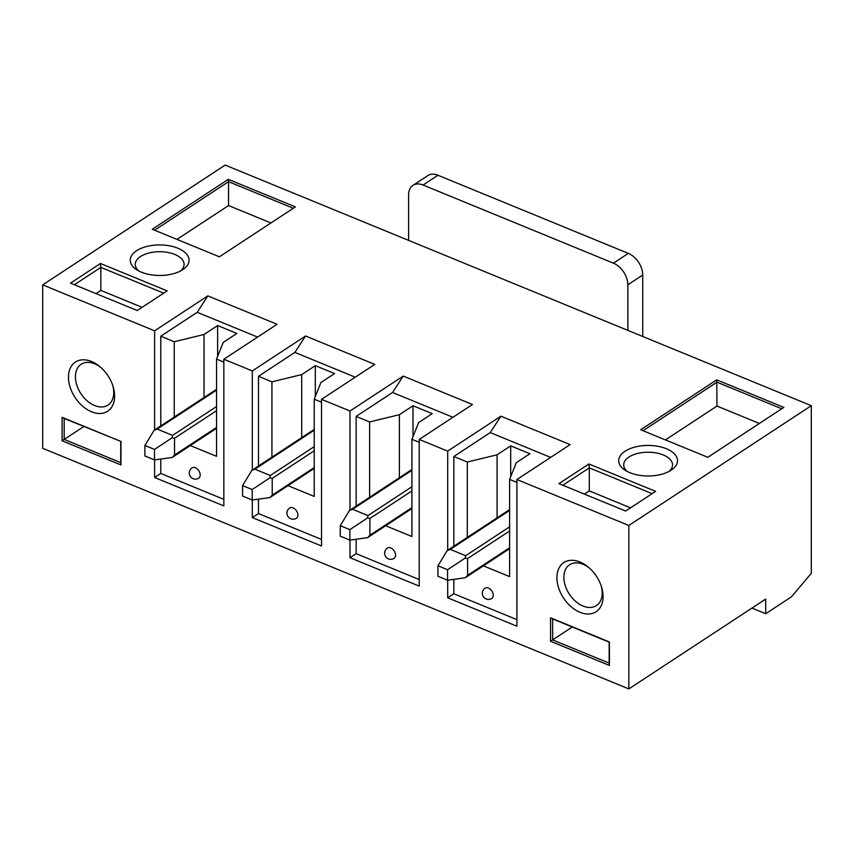 <?xml version="1.0" encoding="UTF-8"?>
<svg xmlns="http://www.w3.org/2000/svg" width="854" height="854" viewBox="0 0 854 854"><rect width="100%" height="100%" fill="white"/><g stroke="black" fill="none" stroke-linecap="round" stroke-linejoin="round"><path stroke-width="1.28" d="M225.168 165.089L811.3 405.682L628.832 525.477L628.832 688.911L42.7 448.318L42.7 284.884L225.168 165.089M751.936 608.091L765.686 613.738L791.53 596.765L811.3 573.312L811.3 405.682M603.063 596.626A29.42 19.727 -123.3 0 0 601.483 586.815A29.42 19.727 -123.3 0 0 588.833 567.558A29.42 19.727 -123.3 0 0 557.705 571.475A29.42 19.727 -123.3 0 0 576.973 610.834A29.42 19.727 -123.3 0 0 603.063 596.626M550.563 641.279L550.563 617.816L609.414 641.973L609.414 665.437L550.563 641.279L552.634 639.902L609.169 663.11L609.169 642.155L552.634 618.947L552.634 639.902L572.265 627.007M252.304 470.052L252.304 370.924L223.844 359.235L223.844 505.91L154.617 477.493L154.617 459.9M154.617 429.946L154.617 330.818L42.7 284.884M628.832 525.477L516.916 479.542L570.13 444.603L500.903 416.186L447.688 451.125L419.229 439.436L472.443 404.497L403.216 376.08L350.001 411.02L321.531 399.341L374.757 364.402L305.529 335.985L252.304 370.924M447.688 580.197L447.688 597.789L516.916 626.217L516.916 479.542M447.688 550.254L447.688 451.125M350.001 540.102L350.001 557.694L419.229 586.111L419.229 439.436M350.001 510.148L350.001 411.02M252.304 499.996L252.304 517.599L321.531 546.016L321.531 399.341M120.969 441.465L120.969 464.939L62.118 440.781L62.118 417.318L120.969 441.465L64.189 418.449L64.189 439.404L120.724 462.612L120.724 441.657M114.617 396.117A29.42 19.727 -123.3 0 0 113.038 386.318A29.42 19.727 -123.3 0 0 100.388 367.06A29.42 19.727 -123.3 0 0 69.259 370.978A29.42 19.727 -123.3 0 0 88.528 410.336A29.42 19.727 -123.3 0 0 114.617 396.117M223.844 362.107L216.542 359.107L223.246 342.39L236.857 333.444L217.631 325.555L204.021 334.49L174.237 341.739L160.776 336.209L160.776 425.911M217.631 356.374L217.631 325.555M204.021 398.359L204.021 334.49M321.531 402.202L314.229 399.202L320.933 382.485L334.554 373.55L315.318 365.651L301.708 374.596L271.924 381.834L258.463 376.315L258.463 466.006M315.318 396.48L315.318 365.651M301.708 438.454L301.708 374.596M419.229 442.297L411.916 439.298L418.631 422.591L432.241 413.646L413.005 405.757L399.394 414.692L369.611 421.94L356.15 416.41L356.15 506.112M413.005 436.575L413.005 405.757M399.394 478.56L399.394 414.692M516.916 482.403L509.603 479.404L516.318 462.687L529.928 453.752L510.703 445.852L497.081 454.798L467.298 462.035L453.837 456.516L453.837 546.208M510.703 476.681L510.703 445.852M497.081 518.656L497.081 454.798M629.868 472.689A29.42 15.276 180 0 1 625.021 470.17A29.42 15.276 180 0 1 627.316 449.909A29.42 15.276 180 0 1 666.355 448.724A29.42 15.276 180 0 1 671.201 470.17A29.42 15.276 180 0 1 629.868 472.689M588.897 463.978L655.626 491.37L625.672 511.044L558.943 483.652L588.897 463.978L589.303 467.864L562.829 485.243M707.817 457.306L640.703 429.765L716.73 379.849L783.844 407.401L707.817 457.306M141.422 272.18A29.42 15.276 180 0 1 136.576 269.672A29.42 15.276 180 0 1 138.871 249.4A29.42 15.276 180 0 1 177.91 248.226A29.42 15.276 180 0 1 182.756 269.672A29.42 15.276 180 0 1 141.422 272.18M100.452 263.48L167.181 290.872L137.227 310.536L70.498 283.144L100.452 263.48L100.857 267.366L74.383 284.745M219.371 256.808L152.268 229.256L228.296 179.351L295.409 206.892L219.371 256.808M223.844 359.235L277.07 324.296L207.842 295.879L154.617 330.818M628.832 688.911L765.686 599.07L765.686 613.738M447.688 597.789L453.837 593.754L453.837 579.343M500.903 416.186L490.26 432.594L453.837 456.516M550.649 457.392L490.26 432.594M485.093 588.171A6.127 4.11 56.7 0 1 491.883 591.043A6.127 4.11 56.7 0 1 491.819 598.419A6.127 6.127 0 0 1 482.329 593.295A6.127 6.127 0 0 1 485.093 588.171M509.603 479.404L509.603 576.621L483.375 565.86M467.298 537.379L467.298 462.035M453.837 593.754L516.916 619.641M350.001 557.694L356.15 553.659L356.15 539.248M403.216 376.08L392.573 392.498L356.15 416.41M452.962 417.286L392.573 392.498M387.396 548.076A6.127 4.11 56.7 0 1 394.196 550.937A6.127 4.11 56.7 0 1 394.132 558.324A6.127 6.127 0 0 1 384.631 553.2A6.127 6.127 0 0 1 387.396 548.076M411.916 439.298L411.916 536.525L385.688 525.765M369.611 497.274L369.611 421.94M356.15 553.659L419.229 579.546M252.304 517.599L258.463 513.553L258.463 499.152M305.529 335.985L294.886 352.403L258.463 376.315M355.275 377.19L294.886 352.403M289.709 507.97A6.127 4.11 56.7 0 1 296.509 510.841A6.127 4.11 56.7 0 1 296.434 518.218A6.127 6.127 0 0 1 286.944 513.094A6.127 6.127 0 0 1 289.709 507.97M314.229 399.202L314.229 496.43L288.001 485.659M271.924 457.178L271.924 381.834M258.463 513.553L321.531 539.45M154.617 477.493L160.776 473.458L160.776 459.046M207.842 295.879L197.199 312.297L160.776 336.209M257.588 337.084L197.199 312.297M192.022 467.875A6.127 4.11 56.7 0 1 198.822 470.735A6.127 4.11 56.7 0 1 198.747 478.123A6.127 6.127 0 0 1 189.257 472.999A6.127 6.127 0 0 1 192.022 467.875M216.542 359.107L216.542 456.324L190.314 445.564M174.237 417.072L174.237 341.739M160.776 473.458L223.844 499.344M83.831 426.509L62.118 440.781M112.707 385.303A24.424 16.375 56.7 0 1 113.742 392.52A24.424 16.375 56.7 0 1 108.212 404.924A24.424 16.375 56.7 0 1 87.3 400.974A24.424 16.375 56.7 0 1 75.43 376.785A24.424 16.375 56.7 0 1 81.408 364.092A24.424 16.375 56.7 0 1 101.188 367.764M142.095 307.344L100.857 290.413L95.99 293.605M163.701 293.157L100.857 267.366L100.857 290.413M270.931 222.969L228.53 205.558L176.981 239.408M228.53 205.558L228.53 181.678L154.595 230.217M293.317 208.269L228.53 181.678L228.296 179.351M180.557 270.964A24.414 12.671 0 0 0 184.08 264.548A24.414 12.671 0 0 0 174.814 254.449A24.414 12.671 0 0 0 148.895 253.019A24.414 12.671 0 0 0 135.252 264.548A24.414 12.671 0 0 0 138.775 270.964M62.118 417.318L64.189 418.449M120.724 462.612L120.969 464.939M601.152 585.801A24.424 16.375 56.7 0 1 602.187 593.018A24.424 16.375 56.7 0 1 596.658 605.422A24.424 16.375 56.7 0 1 575.745 601.472A24.424 16.375 56.7 0 1 563.864 577.283A24.424 16.375 56.7 0 1 569.853 564.59A24.424 16.375 56.7 0 1 589.634 568.273M630.54 507.842L589.303 490.911L584.424 494.114M652.136 493.665L589.303 467.864L589.303 490.911M759.366 423.467L716.976 406.066L665.426 439.906M781.762 408.767L716.976 382.176L643.041 430.715M716.976 406.066L716.73 379.849M669.002 471.461A24.414 12.671 0 0 0 672.525 465.056A24.414 12.671 0 0 0 663.259 454.958A24.414 12.671 0 0 0 637.34 453.517A24.414 12.671 0 0 0 623.698 465.056A24.414 12.671 0 0 0 627.22 471.461M609.414 665.437L609.169 663.11M552.634 618.947L550.563 617.816M447.571 569.735L437.953 565.796L437.953 576.269L447.571 580.218L447.571 569.735L465.238 558.046L467.586 558.591L467.586 575.35L465.355 577.688M509.603 509.603L447.197 550.574L450.282 549.389L465.665 555.698L465.238 558.046M437.953 565.796L447.197 550.574M465.238 577.774L447.571 580.218M627.85 330.381L627.85 284.809A18.382 12.33 -123.3 0 0 613.418 263.171L423.05 185.019A18.382 12.33 -123.3 0 0 412.952 185.371A18.382 12.33 -123.3 0 0 408.618 194.819L408.618 240.39M642.742 336.497L642.742 275.02A18.382 12.33 -123.3 0 0 628.32 253.392L437.942 175.241A18.382 12.33 -123.3 0 0 427.854 175.582L412.952 185.371M349.884 529.64L340.266 525.69L340.266 536.173L349.884 540.112L349.884 529.64L367.551 517.94L369.899 518.485L369.899 535.244L367.668 537.593M411.916 469.497L349.51 510.468L352.585 509.283L367.978 515.602L367.551 517.94M340.266 525.69L349.51 510.468M367.551 537.668L349.884 540.112M154.51 449.439L144.892 445.489L144.892 455.972L154.51 459.911L154.51 449.439L172.177 437.739L174.515 438.283L174.515 455.043L172.294 457.392M216.542 389.296L154.126 430.277L157.211 429.082L172.593 435.401L172.177 437.739M144.892 445.489L154.126 430.277M172.177 457.466L154.51 459.911M252.197 489.534L242.579 485.595L242.579 496.067L252.197 500.017L252.197 489.534L269.864 477.845L272.212 478.389L272.212 495.149L269.981 497.487M314.229 429.402L251.823 470.373L254.898 469.188L270.28 475.497L269.864 477.845M242.579 485.595L251.823 470.373M269.864 497.572L252.197 500.017M509.603 530.996L467.586 558.591M509.603 547.766L467.586 575.35M509.603 526.854L465.665 555.698M450.282 549.389L509.603 510.436M642.742 275.02L627.85 284.809M437.942 175.241L423.05 185.019M628.32 253.392L613.418 263.171M411.916 490.901L369.899 518.485M411.916 507.66L369.899 535.244M411.916 486.748L367.978 515.602M352.585 509.283L411.916 470.34M216.542 410.699L174.515 438.283M216.542 427.459L174.515 455.043M216.542 406.547L172.593 435.401M157.211 429.082L216.542 390.139M314.229 450.795L272.212 478.389M314.229 467.565L272.212 495.149M314.229 446.653L270.28 475.497M254.898 469.188L314.229 430.235M509.603 548.642L465.27 577.752M411.916 508.546L367.583 537.646M216.542 428.345L172.209 457.445M314.229 468.44L269.896 497.551"/></g></svg>
